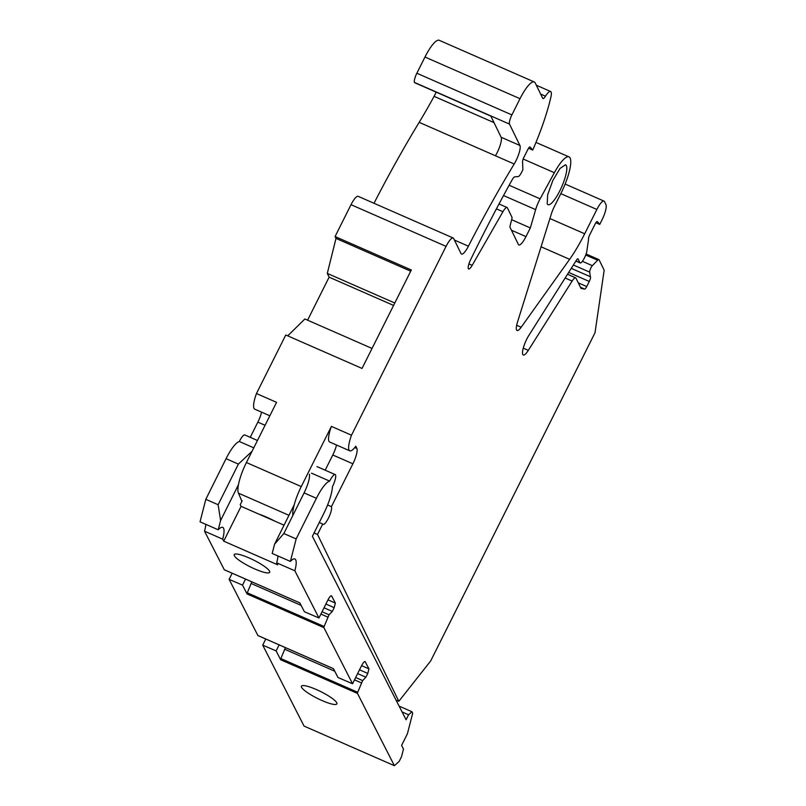 <?xml version="1.0" encoding="UTF-8"?>
<svg xmlns="http://www.w3.org/2000/svg" width="806" height="806" viewBox="0 0 806 806"><rect width="100%" height="100%" fill="white"/><g stroke="black" fill="none" stroke-linecap="round" stroke-linejoin="round"><path stroke-width="1.21" d="M265.063 425.286L257.849 422.132L250.243 437.336M257.849 422.132A13.218 3.244 113.7 0 0 261.587 412.158M374.004 203.283A396.421 97.204 113.7 0 1 419.17 122.331L514.198 164.001A396.421 97.204 113.7 0 0 468.417 246.183A13.218 3.244 113.7 0 1 461.506 254.091A13.218 3.244 113.7 0 1 461.012 253.578L453.677 238.526A13.218 3.244 113.7 0 0 453.184 238.002L358.156 196.332A13.218 3.244 113.7 0 0 351.023 204.694L335.074 236.551L411.332 269.99L362.035 368.433L285.777 334.994L256.459 393.53A19.818 4.856 113.7 0 0 254.756 409.166L269.829 415.775M287.722 335.85L304.87 318.985L372.05 348.444M307.58 320.173L329.12 277.163L327.296 273.415L335.991 238.415L410.728 271.189M335.074 236.551L335.991 238.415M419.17 122.331A198.216 48.602 113.7 0 0 434.091 96.347A13.218 3.244 113.7 0 0 436.137 92.116M528.535 148.244L532.716 150.077A92.499 22.679 113.7 0 0 550.851 97.335A13.218 3.244 113.7 0 0 550.589 91.481A13.218 3.244 113.7 0 0 545.491 96.196A6.609 1.622 113.7 0 1 542.952 98.554A6.609 1.622 113.7 0 1 542.7 98.292L535.255 83.008A26.427 6.478 113.7 0 0 534.267 81.97L439.23 40.3A26.427 6.478 113.7 0 0 424.974 57.025L416.853 73.235A7.929 1.944 113.7 0 0 414.465 82.434A7.929 1.944 113.7 0 0 414.768 82.746L490.844 116.104M241.921 501.312L238.465 493.171A26.427 6.478 -66.3 0 1 246.414 462.523L301.263 486.582L331.407 426.394A19.818 4.856 113.7 0 0 329.694 442.02L349.784 450.836A19.818 4.856 -66.3 0 1 351.497 435.2L331.407 426.394M246.414 462.523L276.559 402.345L256.459 393.53M453.184 238.002A13.218 3.244 113.7 0 0 446.061 246.364L351.497 435.2M329.12 277.163L393.59 305.434M327.296 273.415L394.799 303.016M534.267 81.97A26.427 6.478 113.7 0 0 520.011 98.695L511.891 114.905A7.929 1.944 113.7 0 0 509.503 124.104L519.93 145.493A13.218 3.244 113.7 0 1 514.198 164.001M532.716 150.077L530.096 147.004A3.959 0.967 113.7 0 0 529.995 146.934A3.959 0.967 113.7 0 0 527.859 149.442L523.829 157.492A3.959 0.967 113.7 0 0 522.56 161.684L522.872 169.744L521.573 172.343A6.609 1.622 113.7 0 1 518.218 176.564L514.843 176.816A6.609 1.622 113.7 0 0 511.961 180.141A462.493 113.404 113.7 0 0 470.593 259.744A7.929 1.944 113.7 0 0 468.649 268.952A7.929 1.944 113.7 0 0 472.185 265.335L502.934 211.716A9.249 2.267 113.7 0 1 507.055 207.495A9.249 2.267 113.7 0 1 507.397 207.857L511.951 217.197A3.959 0.967 113.7 0 1 511.83 219.01L510.148 225.519A3.959 0.967 113.7 0 0 510.027 227.322L518.369 244.44A13.218 3.244 113.7 0 0 518.863 244.964A13.218 3.244 113.7 0 0 525.986 236.601L530.338 227.917L511.649 219.726M530.338 227.917L535.647 209.62A14.538 3.567 113.7 0 1 540.121 198.84L554.357 172.706A30.396 7.456 113.7 0 1 568.986 156.878A30.396 7.456 113.7 0 1 560.976 193.319L554.417 206.407A13.218 3.244 113.7 0 0 551.354 213.922L517.482 322.178A13.218 3.244 113.7 0 0 517.059 330.5A13.218 3.244 113.7 0 0 521.17 327.246L569.63 259.32A66.072 16.201 113.7 0 0 584.693 233.78L596.873 209.459A13.218 3.244 113.7 0 1 604.006 201.097A13.218 3.244 113.7 0 1 604.5 201.621L605.961 204.613A13.218 3.244 113.7 0 1 601.981 219.937L599.745 224.411L595.886 222.718M599.745 224.411L597.347 221.61A3.959 0.967 113.7 0 0 597.256 221.539A3.959 0.967 113.7 0 0 595.12 224.048L589.75 234.758A3.959 0.967 113.7 0 0 588.561 239.362L586.828 251.26A7.929 1.944 113.7 0 1 583.725 259.26A7.929 1.944 113.7 0 1 580.159 262.937A7.929 1.944 113.7 0 1 579.867 262.625L578.083 258.958A3.959 0.967 113.7 0 0 577.932 258.807A3.959 0.967 113.7 0 0 576.421 260.187L528.847 335.417A13.218 3.244 113.7 0 0 523.406 347.648A13.218 3.244 113.7 0 0 523.275 355.003A13.218 3.244 113.7 0 0 528.303 350.378L572.139 281.062A9.249 2.267 113.7 0 1 575.665 277.828A9.249 2.267 113.7 0 1 576.008 278.191L580.985 288.397L584.642 289.092A3.959 0.967 113.7 0 0 586.728 286.563L589.277 281.475A3.959 0.967 113.7 0 0 590.324 276.72L589.69 272.146A3.959 0.967 113.7 0 1 590.455 268.892A3.959 0.967 113.7 0 1 592.35 265.668L597.629 260.237A6.609 1.622 113.7 0 1 598.878 259.603A6.609 1.622 113.7 0 1 599.12 259.854L604.168 270.201L595.009 332.777L430.666 660.97L398.819 701.301L396.028 700.082M571.263 268.358L590.324 276.72M349.784 450.836A19.818 4.856 -66.3 0 0 355.768 446.232L356.867 448.479A13.218 3.244 113.7 0 1 352.887 463.803L331.427 506.652A9.914 2.428 113.7 0 1 328.878 517.24A9.914 2.428 113.7 0 1 323.095 524.414A9.914 2.428 113.7 0 1 322.722 524.031L317.504 534.449L398.819 701.301M317.504 534.449L314.078 532.947M258.736 514.077A26.961 5.33 26.6 0 1 266.655 517.18A26.961 5.33 26.6 0 1 275.007 521.21M566.346 165.603A21.802 5.35 -66.3 0 1 560.754 188.896A21.802 5.35 -66.3 0 1 548.02 204.684A21.802 5.35 -66.3 0 1 547.203 203.827L547.657 194.76L552.805 180.534L559.999 168.454L565.53 164.746L566.346 165.603M292.84 515.467A26.427 6.478 -66.3 0 1 301.263 486.582M352.887 463.803L332.797 454.987L325.181 470.19M332.797 454.987A13.218 3.244 113.7 0 0 336.535 445.023M495.428 155.77A13.218 3.244 113.7 0 0 501.151 137.262L519.93 145.493M414.465 82.434L490.733 115.873L501.151 137.262M322.722 524.031L319.277 522.52M331.427 506.652L327.599 504.979M218.225 529.784L220.602 520.515L218.134 504.727L205.812 499.327L200.039 521.814L218.225 529.784A22.467 5.511 -66.3 0 1 222.728 527.356A22.467 5.511 -66.3 0 1 222.698 539.154L204.512 531.184L224.3 569.751M205.812 499.327L226.063 458.685A26.759 6.559 -66.3 0 1 239.332 441.507A9.914 2.428 -66.3 0 1 244.823 434.958L257.446 440.489M218.134 504.727L238.385 464.095L252.036 451.31M399.111 706.106L411.937 711.738L412.692 713.199L407.393 733.803L401.61 745.419L403.474 749.066L401.519 756.703L399.202 761.348L394.396 765.7L304.053 726.085L262.716 645.143L265.768 639.017M257.9 635.531L229.116 579.353L232.168 573.227M205.812 524.343A22.467 5.511 -66.3 0 1 204.512 531.184M222.698 539.154L223.725 541.158L241.085 506.329L240.238 504.687L242.173 500.798M220.602 520.515L238.475 484.668M253.769 447.844L239.332 441.507M402.083 711.93L408.582 714.781L406.093 719.778L312.396 536.322L323.962 513.1A26.759 6.559 -66.3 0 0 332.475 486.602A9.914 2.428 -66.3 0 0 332.687 486.169A9.914 2.428 -66.3 0 0 335.155 474.573L316.97 466.593M241.085 506.329L284.055 525.169M411.937 711.738L408.582 714.781M262.716 645.143L276.136 650.905L280.639 659.731L357.481 693.422L394.396 765.7M325.13 693.916A19.818 3.778 26.5 0 1 336.888 703.87A19.818 3.778 26.5 0 1 313.171 696.142A19.818 3.778 26.5 0 1 301.414 686.188A19.818 3.778 26.5 0 1 325.13 693.916M276.136 650.905L279.138 644.871M361.592 665.635L368.957 668.869L367.778 673.443L365.904 677.221L362.65 680.596L357.703 692.273L280.861 658.573L280.639 659.731M365.108 661.545L368.957 668.869M229.116 579.353L242.535 585.126L247.039 593.941L323.891 627.642L352.554 683.77L337.966 677.493L333.452 668.668L257.779 635.481M242.535 585.126L245.538 579.091M327.992 599.855L335.356 603.079L334.188 607.664L332.304 611.432L329.05 614.817L324.113 626.494L247.261 592.793L247.039 593.941M331.508 595.765L335.356 603.079M335.155 474.573A9.914 2.428 -66.3 0 0 329.674 481.122A26.759 6.559 -66.3 0 0 316.405 498.299L296.155 538.932L290.382 561.419A22.467 5.511 -66.3 0 1 294.885 559.001A22.467 5.511 -66.3 0 1 294.855 570.789L318.954 617.99L304.376 611.714L299.862 602.888L224.189 569.701M294.855 570.789L276.67 562.82L277.687 564.825L223.725 541.158M245.981 564.573A19.818 3.778 26.5 0 1 234.214 554.629A19.818 3.778 26.5 0 1 257.94 562.356A19.818 3.778 26.5 0 1 269.698 572.31A19.818 3.778 26.5 0 1 245.981 564.573M318.954 617.99L327.921 599.986C329.735 596.571 331.014 595.241 331.75 596.017L331.155 595.765M323.891 627.642L324.113 626.494M352.554 683.77L361.521 665.776C363.335 662.351 364.614 661.031 365.35 661.797L364.755 661.545M357.481 693.422L357.703 692.273M290.382 561.419L272.196 553.45L274.574 544.181L294.24 504.717M277.959 555.979A22.467 5.511 -66.3 0 1 276.67 562.82M285.435 647.631L280.861 658.573M359.506 669.816L367.778 673.443M251.835 581.851L247.261 592.793M325.906 604.037L334.188 607.664M329.674 481.122L311.489 473.152M296.155 538.932L283.833 533.532L304.084 492.899C308.114 484.497 309.897 478.27 309.444 474.21M274.574 544.181L283.833 533.532M324.032 607.805L332.304 611.432M322.057 611.754L329.05 614.817M251.049 583.443L301.152 605.417M320.909 614.071L327.891 617.134M357.622 673.584L365.904 677.221M355.658 677.534L362.65 680.596M284.639 649.223L334.752 671.197M354.499 679.851L361.491 682.924M351.023 204.694L446.061 246.364M454.423 240.047L468.417 246.183M494.018 122.623L434.091 96.347M490.733 115.873L509.503 124.104M416.853 73.235L511.891 114.905M424.974 57.025L520.011 98.695M540.645 94.07L545.491 96.196M468.921 263.905L472.185 265.335M496.415 208.855L502.934 211.716M511.437 230.224L525.986 236.601M503.528 195.546L535.647 209.62M509.14 185.259L540.121 198.84M523.165 159.024L554.357 172.706M516.656 325.271L521.17 327.246M541.068 246.797L569.63 259.32M549.914 218.537L584.693 233.78M560.805 193.642L596.873 209.459M575.968 260.912L579.867 262.625M523.265 348.162L528.303 350.378M565.157 277.999L572.139 281.062M580.421 287.238L584.642 289.092M578.285 282.866L586.728 286.563M568.683 272.438L589.277 281.475M573.388 264.993L589.69 272.146M582.395 261.305L592.35 265.668M585.72 255.008L597.629 260.237M238.465 493.171L288.961 515.316M356.867 448.479L354.751 447.552M238.385 464.095L226.063 458.685M316.405 498.299L304.084 492.899M536.343 85.234L550.589 91.481M499.015 203.968L507.055 207.495M535.98 142.41L568.986 156.878M565.137 184.05L604.006 201.097M575.877 261.053L580.159 262.937M567.525 274.262L575.665 277.828M586.083 253.991L598.878 259.603M333.472 668.698L257.829 635.531M299.882 602.918L224.229 569.751"/></g></svg>
